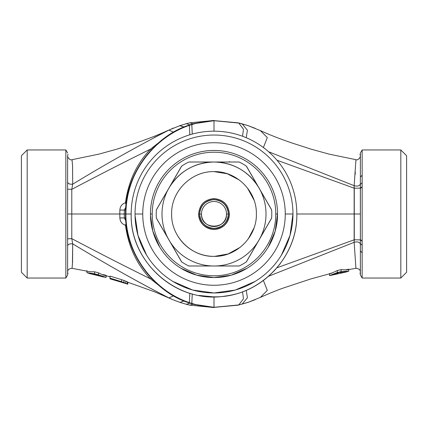 <?xml version="1.0" encoding="UTF-8"?>
<svg xmlns="http://www.w3.org/2000/svg" width="428" height="428" viewBox="0 0 428 428"><rect width="100%" height="100%" fill="white"/><g stroke="black" fill="none" stroke-linecap="round" stroke-linejoin="round"><path stroke-width="0.64" d="M21.4 214L21.4 272.262L21.4 155.739L21.4 214L21.4 155.739L27.178 149.961L27.178 278.04L21.4 272.262L21.4 214M179.856 169.429L179.856 168.926M229.408 162.126L229.408 161.597M21.4 272.262L27.178 278.04L27.178 149.961L21.4 155.739M122.039 282.089L124.457 283.138L122.039 282.41L122.034 282.089L122.039 282.41L112.869 279.634L112.869 279.27L112.869 279.634L112.869 279.27L122.039 282.089L112.869 279.27L112.869 279.634L124.457 283.138L122.039 282.089M112.869 279.661L122.039 282.426M123.489 282.881L124.939 283.299M100.355 276.226L96.514 274.583L92.159 274.204L96.514 274.583L100.296 276.21M99.612 276.017L93.138 274.428L99.612 276.017M71.786 214L119.797 214L71.786 214L71.786 238.658L67.624 238.797L71.786 238.658L71.786 189.342C100.002 174.48 126.217 161.089 150.437 149.169L158.43 142.909L150.437 149.169C126.517 160.933 100.302 174.324 71.786 189.342L67.624 189.203L71.786 189.342L72.696 184.163C69.93 184.457 68.239 183.799 67.624 182.194C68.111 183.751 69.801 184.409 72.696 184.163L72.578 166.155L72.054 159.676L72.562 165.802L72.696 184.163L71.786 189.342L71.786 214L67.624 214L67.624 274.514L67.624 156.241L67.624 214L71.096 214M65.842 149.961L65.842 278.04L27.178 278.04L65.842 278.04L65.842 149.961L27.178 149.961L65.842 149.961L67.624 153.042M125.875 283.646L127.795 284.106L123.954 282.507L110.012 278.13L110.012 278.446L110.012 278.13L121.552 281.683L127.795 284.106L110.012 278.842L109.996 276.836L102.827 274.878L98.44 272.834L98.429 274.846L102.8 276.863L106.117 277.36L106.144 275.365L103.255 274.589M127.314 284.101L127.795 284.229L127.812 282.245L127.795 284.229L127.314 284.101M106.144 275.365L106.117 277.36L98.429 274.846L98.44 272.834L94.588 271.807L94.599 273.824L86.905 272.631L89.95 273.706L94.599 273.824L98.429 274.846L94.599 273.824L94.588 271.807L98.44 272.834L102.838 274.883M89.95 273.706L92.609 274.316M121.638 214L124.238 214M67.624 270.619L67.624 270.287M67.624 269.94L67.624 267.168M67.624 252.22L67.624 248.449M72.434 264.381L72.696 243.837L71.786 238.658L72.696 243.837C69.801 243.591 68.111 244.249 67.624 245.806C68.239 244.201 69.93 243.543 72.696 243.837L72.562 262.198L72.054 268.324L89.917 271.726L94.588 271.807M127.795 284.187L127.812 282.164L127.795 284.187M127.812 282.079L127.795 284.106L127.812 282.079L127.33 281.843L127.812 282.079M127.314 283.866L127.33 281.843L127.314 283.866M125.886 281.228L127.33 281.843L125.886 281.228L125.875 283.261L125.886 281.228L123.96 280.474L125.886 281.228M123.954 282.507L123.96 280.474L123.954 282.507M121.552 279.65L123.96 280.474L121.552 279.65L121.552 281.683L121.552 279.65L109.996 276.097L121.552 279.65M110.012 278.13L109.996 276.097L110.012 278.13M109.996 276.435L109.996 276.097L109.996 276.435M86.905 272.631L86.884 270.64L86.905 272.631M67.624 158.537L67.624 159.751M67.624 160.479L67.624 163.314M67.624 171.831L67.624 173.591M67.624 250.936L67.624 255.858M67.624 257.447L67.624 269.613M67.624 272.042L67.624 272.122C67.752 272.074 67.003 268.752 72.054 268.324M67.624 157.793L67.624 158.633M67.624 159.2L67.624 160.907M67.624 163.678L67.624 168.45M67.624 169.253L67.624 171.585M67.624 171.799L67.624 172.677M168.964 297.915L172.966 299.744L168.964 297.915C139.421 282.865 107.332 264.836 72.696 243.837C108.61 265.569 140.7 283.593 168.964 297.915L173.527 295.828L168.964 297.915M72.696 184.163C107.332 163.164 139.421 145.135 168.964 130.085L173.527 132.172L168.964 130.085L154.358 137.506M150.437 278.831L158.43 285.091L150.437 278.831C126.378 266.992 100.163 253.601 71.786 238.658C100.222 253.633 126.437 267.024 150.437 278.831C136.575 264.087 128.256 246.218 125.484 225.224L126.057 223.33L125.484 225.224C128.266 246.234 136.58 264.103 150.437 278.831L151.164 278.077L150.437 278.831M173.479 299.958L180.006 302.398L184.045 300.996L180.006 302.398L186.383 304.303L189.861 303.168L186.383 304.303L189.882 305.175L193.071 304.174L189.882 305.175L214 307.539M179.696 302.275L180.006 302.398M185.854 304.099L186.383 304.303M189.256 304.945L189.882 305.175M126.265 225.128L125.484 225.224L126.265 225.128M119.856 217.922C120.145 221.704 122.023 224.138 125.484 225.224C122.044 224.165 120.166 221.731 119.856 217.922L124.318 217.954L125.837 220.955L124.318 217.954L119.856 217.922L119.797 214L119.856 217.922M214 120.461L189.882 122.825L193.071 123.826L189.882 122.825L189.256 123.055M189.882 122.825L186.383 123.697L189.861 124.832L186.383 123.697L185.854 123.901M186.383 123.697L180.006 125.602L184.045 127.004L179.696 125.725M168.964 130.085L173.479 128.042M125.484 202.776C122.023 203.862 120.145 206.296 119.856 210.078L119.797 214L124.259 214L124.318 217.954L125.645 217.954L124.318 217.954L124.259 214L119.797 214L119.856 210.078C120.134 206.328 122.007 203.894 125.484 202.776L126.057 204.67L125.484 202.776C128.256 181.782 136.575 163.913 150.437 149.169C136.58 163.897 128.266 181.766 125.484 202.776L126.265 202.872M124.318 210.046L119.856 210.078L124.318 210.046L124.259 214L125.538 214L124.259 214L124.318 210.046L125.837 207.045L124.318 210.046L125.645 210.046L124.318 210.046M400.822 278.04L406.6 272.262L406.6 155.739L400.822 149.961L362.158 149.961L362.158 175.196L360.376 177.064L360.376 153.042L362.158 149.961L400.822 149.961L406.6 155.739L406.6 272.262L400.822 278.04L400.822 149.961L400.822 278.04L362.158 278.04L400.822 278.04M151.164 149.923L150.437 149.169L151.164 149.923M343.545 272.508L334.835 274.434L339.19 272.379L343.545 272.508L339.19 272.379L334.835 274.434L343.545 272.508M406.6 155.739L406.6 272.262M360.376 177.08L362.158 175.196L362.158 149.961M362.158 278.04L360.376 274.958L360.376 250.936L362.158 252.804L362.158 278.04L362.158 252.804L360.376 250.936L360.339 243.746L362.099 245.1L362.158 252.804L362.152 240.948M362.158 240.948L360.376 239.889L362.152 241.194L362.099 245.1L360.339 243.746L360.376 239.648L362.158 240.948L362.158 187.052L362.158 240.948L360.376 239.648L360.376 188.352L362.158 187.052L362.158 175.325M356.904 214L356.214 214L356.904 214M356.214 214L354.277 214L356.214 214M341.105 271.636L346.514 271.919L348.799 271.17L341.105 271.636L337.275 272.55L341.105 271.636L341.116 269.624L341.105 271.636M329.581 275.584L331.518 275.247L337.275 272.55L329.581 275.584L329.56 273.594L329.581 275.584M362.158 187.052L360.376 188.352L362.158 186.806M362.152 186.806L362.158 175.196L362.099 182.9L360.339 184.254L360.376 177.064L360.339 184.254L362.099 182.9L362.152 186.806L360.376 188.111L360.339 184.254C359.156 186.036 357.096 186.512 354.149 185.677L355.946 159.676L354.149 185.677C357.075 186.512 359.14 186.041 360.339 184.254L360.376 252.253M255.195 128.325L247.994 125.602L238.744 123.055L214 120.712L194.259 123.483L195.612 123.451L189.337 125.356C173.736 130.652 159.954 140.218 147.986 154.048C140.844 162.752 135.537 171.778 132.065 181.135C128.02 191.803 125.96 202.76 125.891 214L125.891 214C125.773 233.522 132.712 253.435 144.252 269.191C156.734 285.487 171.762 296.636 189.337 302.644L188.069 302.553L191.824 303.452L190.519 303.388L195.612 304.549L194.259 304.517L214 307.288L212.796 307.497L238.118 305.175L247.994 302.398L255.195 299.675M354.149 242.323C357.096 241.488 359.156 241.964 360.339 243.746C359.14 241.959 357.075 241.488 354.149 242.323L354.277 239.782L360.376 239.889L354.277 239.782L354.277 214L360.376 214L354.277 214L354.277 188.218L360.376 188.111L354.277 188.218L354.149 185.677L268.661 151.78L354.149 185.677L354.149 242.323L355.946 268.319L354.149 242.323L268.661 276.221L354.149 242.323M360.376 255.933L360.376 262.348M360.376 263.605L360.376 266.082M360.376 267.131L360.376 271.01M360.376 271.812L360.376 272.122C360.248 272.074 360.997 268.752 355.946 268.324L346.525 269.956L341.116 269.624L346.594 269.945M360.376 271.138L360.376 270.491M360.376 269.886L360.376 267.233M360.376 260.561L360.376 257.597M360.376 255.623L360.376 254.858M334.364 274.562L344.016 272.417M332.449 272.866L329.56 273.594M331.497 273.273L337.264 270.544L337.275 272.55L337.264 270.544L341.116 269.624L337.264 270.544L331.513 273.267L310.974 278.885L283.491 287.98C277.371 290.114 269.661 293.255 260.368 297.401L267.313 290.409L263.391 280.479L267.313 290.409L260.368 297.401L248.304 302.275L238.744 304.945L214 307.288L195.612 304.549L189.337 302.644L189.829 293.212L189.337 302.644C155.594 291.966 125.27 254.799 125.891 214L131.182 214L125.891 214C125.142 173.404 155.412 136.227 189.337 125.356L188.069 125.447L191.824 124.548L190.519 124.612L195.612 123.451L214 120.712L212.796 120.503L238.118 122.825L241.617 123.697L248.304 125.725L260.368 130.599L267.313 137.591L263.391 147.521L267.313 137.591L260.368 130.599L259.036 130.085M348.82 269.196L348.799 271.17L348.82 269.196L345.931 269.779M260.368 130.599C268.442 134.36 278.516 138.335 290.58 142.535L310.931 149.105L329.084 154.128L355.946 159.676C358.29 160.944 361.05 156.113 360.376 155.872L360.376 156.284M360.376 156.557L360.376 157.156M360.376 157.632L360.376 163.785M360.376 166.867L360.376 168.466M360.376 171.489L360.376 173.292M360.376 174.399L360.376 174.977M192.247 293.913L191.824 303.452L192.247 293.913M214 296.818L214 307.288L214 296.818M242.548 291.741L243.457 298.792L238.744 304.945L243.457 298.792L242.548 291.741M246.234 290.286L247.416 297.765L242.146 304.099L247.416 297.765L246.234 290.286M259.036 297.915L260.368 297.401M246.234 137.714L247.416 130.235L242.146 123.901L247.416 130.235L246.234 137.714M242.548 136.259L243.457 129.208L238.744 123.055L243.457 129.208L242.548 136.259M214 131.182L214 120.712L214 131.182M192.247 134.087L191.824 124.548L192.247 134.087M189.829 134.788L189.337 125.356L189.829 134.788M360.376 188.352L360.376 214M355.229 174.346L355.24 171.724M276.991 267.768L354.277 239.782L276.991 267.768M296.818 214L354.277 214L296.818 214A82.818 82.818 0 0 0 214 131.182A82.818 82.818 0 0 0 131.182 214C130.042 258.255 169.745 297.958 214 296.818C258.255 297.958 297.958 258.255 296.818 214C297.637 253.938 265.558 291.013 225.925 295.957C177.946 304.485 129.652 262.706 131.182 214A82.818 82.818 0 0 1 214 131.182A82.818 82.818 0 0 1 296.818 214M276.991 160.233L354.277 188.218L276.991 160.233M280.356 263.552L274.048 271.036M212.887 296.813L199.047 295.459M131.182 214.278L131.182 214M152.748 263.841L155.22 266.73M183.179 286.701L186.72 288.103M220.773 292.677L224.572 292.254M256.811 280.351L259.951 278.221M282.871 252.632L284.668 249.24M292.945 215.905L292.955 215.418M135.045 215.418L137.971 235.341L146.569 255.093M172.907 281.431L192.659 290.029L214 292.966L235.341 290.029L255.093 281.431M281.431 255.093L290.029 235.341L292.966 214A78.966 78.966 0 0 0 214 135.034A78.966 78.966 0 0 0 135.034 214L142.738 214A71.262 71.262 0 0 0 214 285.262A71.262 71.262 0 0 0 285.262 214L292.966 214A78.966 78.966 0 0 1 214 292.966L212.582 292.955M270.828 268.832L268.832 270.828M215.418 292.955L214.241 292.966M159.168 270.828L157.172 268.832M214 292.966A78.966 78.966 0 0 1 135.034 214A78.966 78.966 0 0 1 214 135.034A78.966 78.966 0 0 1 292.966 214L285.262 214A71.262 71.262 0 0 0 214 142.738A71.262 71.262 0 0 0 142.738 214L135.034 214M214 152.224A61.776 61.776 0 0 1 275.776 214A61.776 61.776 0 0 1 214 275.776A61.776 61.776 0 0 1 152.224 214A61.776 61.776 0 0 1 214 152.224A61.776 61.776 0 0 0 152.224 214A61.776 61.776 0 0 0 214 275.776A61.776 61.776 0 0 0 275.776 214L277.558 214A63.558 63.558 0 0 1 214 277.558A63.558 63.558 0 0 1 150.442 214L152.224 214L150.442 214A63.558 63.558 0 0 1 214 150.442A63.558 63.558 0 0 1 277.558 214L275.776 214A61.776 61.776 0 0 0 214 152.224M181.665 166.118L156.364 209.913M239.247 162.025L188.753 162.025M271.636 209.913L246.335 166.118M246.335 261.882L271.636 218.087M188.753 265.975L239.247 265.975M156.364 218.087L181.665 261.882M214 142.738A71.262 71.262 0 0 1 285.262 214A71.262 71.262 0 0 1 214 285.262A71.262 71.262 0 0 1 142.738 214A71.262 71.262 0 0 1 214 142.738M152.181 228.777L152.753 230.981M165.652 255.254L167.605 257.442M190.31 272.978L193.055 274.011M220.372 277.237L223.293 276.873M248.968 267.077L250.444 266.072M270.079 243.917L270.988 242.146M277.542 215.482L277.547 215.097M259.694 258.175L258.175 259.694M215.097 277.547L214.578 277.558M169.825 259.694L168.306 258.175M150.453 215.097L152.807 231.179L159.724 247.074M180.926 268.276L196.821 275.193L214 277.558L231.179 275.193L247.074 268.276M268.276 247.074L275.193 231.179L277.558 214A63.558 63.558 0 0 0 214 150.442A63.558 63.558 0 0 0 150.442 214M214 277.558L212.903 277.547M198.592 214A15.408 15.408 0 0 0 214 229.408A15.408 15.408 0 0 0 229.408 214C228.429 223.293 223.293 228.429 214 229.408L214 228.375C222.667 227.461 227.461 222.667 228.375 214L229.408 214L228.375 214C227.461 205.333 222.667 200.539 214 199.625L214 198.592C223.293 199.571 228.429 204.707 229.408 214C228.493 204.643 223.357 199.507 214 198.592L214 199.625A14.375 14.375 0 0 1 228.375 214A14.375 14.375 0 0 1 214 228.375L214 229.408C204.707 228.429 199.571 223.293 198.592 214L199.625 214C200.539 222.667 205.333 227.461 214 228.375A14.375 14.375 0 0 1 199.625 214L201.481 214A12.519 12.519 0 0 0 214 226.519A12.519 12.519 0 0 0 226.519 214L228.375 214L226.519 214A12.519 12.519 0 0 0 214 201.481A12.519 12.519 0 0 0 201.481 214L199.625 214A14.375 14.375 0 0 1 214 199.625C205.333 200.539 200.539 205.333 199.625 214L198.592 214C199.571 204.707 204.707 199.571 214 198.592C204.643 199.507 199.507 204.643 198.592 214L199.362 214M226.519 214C227.295 230.152 200.705 230.152 201.481 214A12.519 12.519 0 0 1 214 201.481A12.519 12.519 0 0 1 226.519 214M228.638 214L229.408 214M181.558 261.813A57.78 57.78 0 0 0 188.812 266.002L239.188 266.002L188.812 266.002A57.78 57.78 0 0 1 181.558 261.813L168.964 240.001A52.002 52.002 0 0 0 214 266.002L188.812 266.002M239.188 266.002A57.78 57.78 0 0 0 246.442 261.813L271.63 218.189L246.442 261.813A57.78 57.78 0 0 1 239.188 266.002L214 266.002A52.002 52.002 0 0 1 168.964 187.999L156.37 209.811L168.964 187.999C179.348 171.312 194.36 162.645 214 161.998L188.812 161.998L214 161.998C233.64 162.645 248.652 171.312 259.036 187.999L271.63 209.811L259.036 187.999A52.002 52.002 0 0 1 214 266.002A52.002 52.002 0 0 0 259.036 187.999L271.63 209.811A57.78 57.78 0 0 1 271.78 214A57.78 57.78 0 0 0 271.63 209.811M271.63 218.189A57.78 57.78 0 0 0 271.78 214A57.78 57.78 0 0 1 271.63 218.189L246.442 261.813M246.442 166.187A57.78 57.78 0 0 0 239.188 161.998A57.78 57.78 0 0 1 246.442 166.187L259.036 187.999A52.002 52.002 0 0 0 214 161.998L239.188 161.998M188.812 161.998A57.78 57.78 0 0 0 181.558 166.187A57.78 57.78 0 0 1 188.812 161.998L214 161.998A52.002 52.002 0 0 0 168.964 187.999L181.558 166.187M156.37 209.811A57.78 57.78 0 0 0 156.37 218.189A57.78 57.78 0 0 1 156.37 209.811L168.964 187.999A52.002 52.002 0 0 0 168.964 240.001L156.37 218.189M214 171.628C191.049 171.018 170.574 191.91 171.639 214.84C171.521 237.182 191.664 256.928 214 256.372C236.952 256.982 257.426 236.09 256.361 213.16C256.479 190.818 236.336 171.072 214 171.628C236.641 171.045 256.955 191.359 256.372 214C256.955 236.641 236.641 256.955 214 256.372C191.359 256.955 171.045 236.641 171.628 214C171.045 191.359 191.359 171.045 214 171.628L227.268 173.757L239.204 179.937M191.803 177.909A42.372 42.372 0 0 0 191.434 178.134M176.876 193.568A42.372 42.372 0 0 0 176.63 194.023M171.628 214.471A42.372 42.372 0 0 0 171.644 215.225M177.513 235.544A42.372 42.372 0 0 0 214 256.372L214.096 256.372M214.61 256.367L228.129 253.948L240.161 247.331M248.213 238.995L254.045 227.851M254.045 200.149L247.448 187.988M102.8 276.863L100.227 276.194M67.624 274.958L65.842 278.04M67.624 272.128L67.972 273.727M180.006 125.602L167.632 130.599C159.558 134.36 149.484 138.335 137.42 142.535L117.069 149.105L98.916 154.128L72.054 159.676C69.711 160.944 66.95 156.113 67.624 155.872L67.972 154.273M172.966 299.744L154.556 291.805L127.812 282.245M346.514 271.919L331.518 275.247M255.035 299.744L247.994 302.398L238.118 305.175L212.796 307.497L194.259 304.517L188.069 302.553C155.086 291.869 124.778 254.334 125.538 214C124.778 173.666 155.086 136.131 188.069 125.447L194.259 123.483L212.796 120.503L238.118 122.825L247.994 125.602L255.035 128.256M360.376 272.138L360.028 273.727M360.376 155.872L360.028 154.273"/></g></svg>
